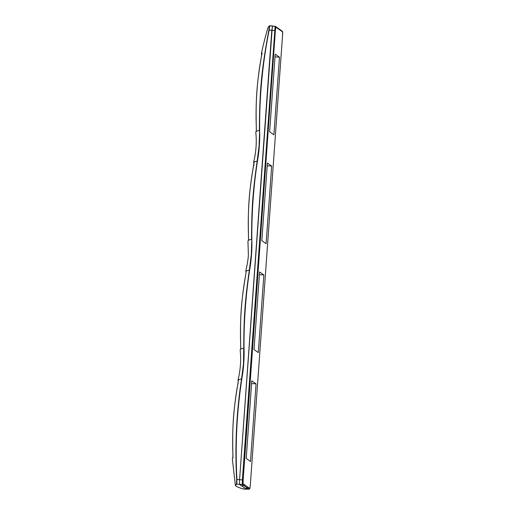 <?xml version="1.0" encoding="UTF-8"?>
<svg xmlns="http://www.w3.org/2000/svg" width="515" height="515" viewBox="0 0 515 515"><rect width="100%" height="100%" fill="white"/><g stroke="black" fill="none" stroke-linecap="round" stroke-linejoin="round"><path stroke-width="0.77" d="M254.326 162.109L254.056 161.742L253.592 162.212C256.599 150.683 256.631 139.526 255.749 132.117L256.547 131.151M273.909 134.788L269.635 131.769L275.197 54.159L279.478 57.184L273.909 134.788M256.29 131.222L259.36 130.417C259.586 90.157 261.504 69.873 268.875 30.082L269.409 25.995L268.199 26.973C265.804 34.853 263.538 43.64 261.401 53.322L261.858 52.852L261.317 56.985C256.702 84.524 255.659 99.099 256.296 127.012L256.29 131.222L256.612 130.926L256.225 131.48M261.858 52.852L262.135 53.219L261.311 56.985C257.082 80.147 255.408 103.496 256.296 127.012L256.361 131.203L255.749 132.11M259.644 130.404L259.097 145.816L257.159 161.092L254.088 161.903L253.509 165.875C248.9 193.421 247.857 207.996 248.488 235.902L248.481 240.125L251.552 239.314C251.623 208.015 252.768 192.082 257.159 161.092L257.442 161.124C259.251 150.959 259.985 140.717 259.644 130.404C259.341 96.698 262.508 63.274 269.152 30.128L268.875 30.082M253.592 162.212L253.966 163.068M275.828 27.102L275.132 26.284L272.351 26.04L275.506 26.426L282.272 31.203C282.729 31.447 282.812 32.934 282.535 35.657L250.322 485.033L249.859 488.523L248.159 487.325L243.099 483.746L243.157 479.974L275.37 30.597L275.828 27.102L282.593 31.885L282.535 35.657L250.322 485.033L249.981 488.214L249.06 489.244L249.859 488.523M246.215 458.447L250.496 461.466L256.058 383.862L251.777 380.843L246.215 458.447M261.826 240.66L266.107 243.679L271.669 166.075L267.388 163.055L261.826 240.66M254.024 349.55L258.298 352.575L263.86 274.971L259.586 271.946L254.024 349.55M268.199 26.973L269.738 25.75L269.152 30.128L271.791 30.314L239.578 479.69L239.514 484.319L246.279 489.096L249.073 489.237L247.792 488.349L246.698 488.284L246.756 487.499M253.979 162.972L254.056 162.296M248.088 487.596L248.603 487.634L247.792 488.349M244.284 484.911L244.799 484.95L243.988 485.658L242.468 485.297L243.55 485.355L244.355 484.634M246.698 488.284L246.273 487.988L247.355 488.04L248.159 487.325M275.004 56.869L279.478 57.184M251.584 383.553L256.058 383.862M267.195 165.766L271.669 166.075M259.393 274.656L263.86 274.971M269.409 25.995L272.377 25.892L269.725 25.75M241.831 378.911L241.548 378.879C236.443 412.232 234.814 445.784 236.655 479.536L236.939 479.504C235.091 445.778 236.726 412.245 241.831 378.911C243.634 368.746 244.368 358.504 244.033 348.192C243.795 321.991 245.661 295.932 249.633 270.021C251.442 259.856 252.176 249.614 251.835 239.295L251.288 254.706L249.357 269.982L245.79 271.109C247.425 263.777 248.288 258.35 248.372 254.809L247.947 241.007L248.739 240.048M245.79 271.109L246.157 271.965M247.947 241.007L248.565 240.093L248.488 235.902C247.606 212.386 249.279 189.044 253.509 165.875L253.824 165.946L254.056 161.742M251.835 239.295C251.597 213.094 253.464 187.042 257.442 161.124M248.809 239.823L248.481 240.125L248.809 239.823M272.364 26.046L239.584 479.697L239.501 484.467L246.357 489.102M242.893 485.6L242.951 484.815M272.622 26.065L271.791 30.314L275.37 30.597M243.357 488.735L243.679 489.018M246.17 271.862L246.254 271.186M238.715 379.896L238.445 379.529L237.898 383.662L238.471 379.677L241.548 378.879L243.486 363.596L243.75 348.204C243.82 316.912 244.96 300.979 249.357 269.982L249.633 270.021M238.445 379.529L237.982 379.999C240.988 368.47 241.02 357.313 240.138 349.897L240.763 348.983L240.685 344.799C239.797 321.276 241.471 297.934 245.7 274.772L246.273 270.787L245.7 274.772C241.091 302.311 240.048 316.886 240.685 344.799L240.672 349.016L244.033 348.192M275.132 26.284L242.359 479.89L236.939 479.504L236.861 484.242C233.932 485.381 236.192 486.971 243.627 489.018L246.267 489.244L243.576 489.005C238.091 487.493 235.349 486.205 235.355 485.143L236.585 483.952L236.655 479.536M261.865 53.399L261.781 54.081M238.445 380.083L238.368 380.759M232.336 458.788L232.954 457.88L232.877 453.689C231.995 430.173 233.668 406.824 237.898 383.662L238.213 383.733L237.898 383.662C233.289 411.208 232.239 425.783 232.877 453.689L232.806 458.157L232.336 458.794L235.355 485.143M237.982 379.999L238.355 380.855M240.138 349.897L240.614 349.267M239.501 484.467L236.585 483.952M233.128 457.835L232.806 458.157M281.898 31.061L282.593 31.885M243.099 483.746L242.288 484.461L242.359 479.89L243.157 479.974M239.514 484.319L242.288 484.461L243.55 485.355M243.988 485.658L247.355 488.04M246.279 489.096L249.054 489.237M275.506 26.42L275.119 26.284M261.768 54.178L261.401 53.322"/></g></svg>

